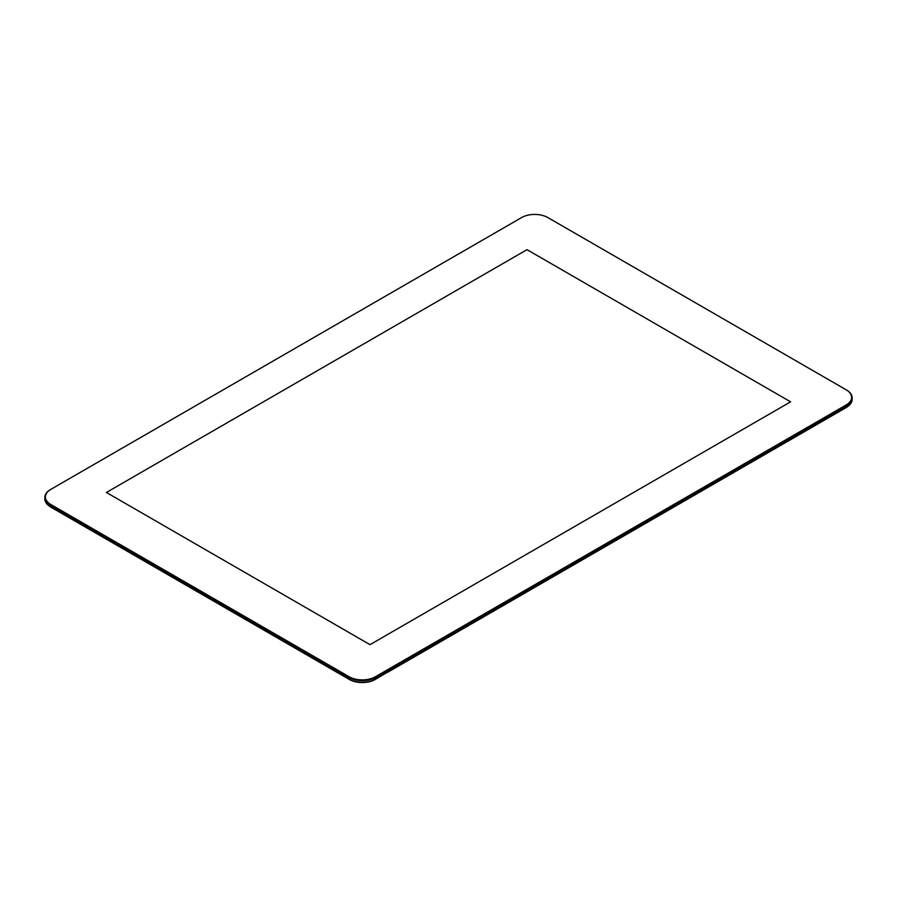 <?xml version="1.0" encoding="UTF-8"?>
<svg xmlns="http://www.w3.org/2000/svg" width="897" height="897" viewBox="0 0 897 897"><rect width="100%" height="100%" fill="white"/><g stroke="black" fill="none" stroke-linecap="round" stroke-linejoin="round"><path stroke-width="1.35" d="M349.157 676.753L349.157 679.197A18.557 10.719 0 0 0 375.406 679.197L375.787 678.984A19.106 11.033 180 0 1 348.776 678.984L50.445 506.738A19.106 11.033 180 0 1 44.85 498.945L44.85 497.387A19.106 11.033 0 0 0 50.445 505.179L348.776 677.414A19.106 11.033 0 0 0 375.787 677.414L846.555 405.623A19.106 11.033 0 0 0 852.15 397.831A19.106 11.033 0 0 0 846.555 390.027L846.174 389.803A18.557 10.719 180 0 1 846.174 404.962L375.406 676.753A18.557 10.719 180 0 1 349.157 676.753L50.826 504.506A18.557 10.719 180 0 1 50.826 489.358L521.594 217.567A18.557 10.719 180 0 1 547.843 217.567L846.555 390.027M50.815 506.951A18.557 10.719 0 0 0 50.826 506.962L50.826 504.506M852.15 397.831L852.15 399.389A19.106 11.033 180 0 1 846.555 407.182L846.174 407.406A18.557 10.719 0 0 0 846.185 407.395M846.174 407.406L375.787 678.984L375.406 676.753M50.826 489.358L50.445 489.583A19.106 11.033 0 0 0 44.85 497.387M370.001 644.663L106.407 492.475L526.999 249.658L790.593 401.834L370.001 644.663L106.407 492.475L526.999 249.658L790.593 401.834L370.001 644.663M387.269 672.346L375.215 679.478A18.288 10.551 180 0 1 349.348 679.478L51.028 507.242A18.288 10.551 180 0 1 48.55 505.46M848.45 405.904A18.288 10.551 180 0 1 845.972 407.687L387.852 672.178M846.555 407.182L846.174 404.962"/></g></svg>
